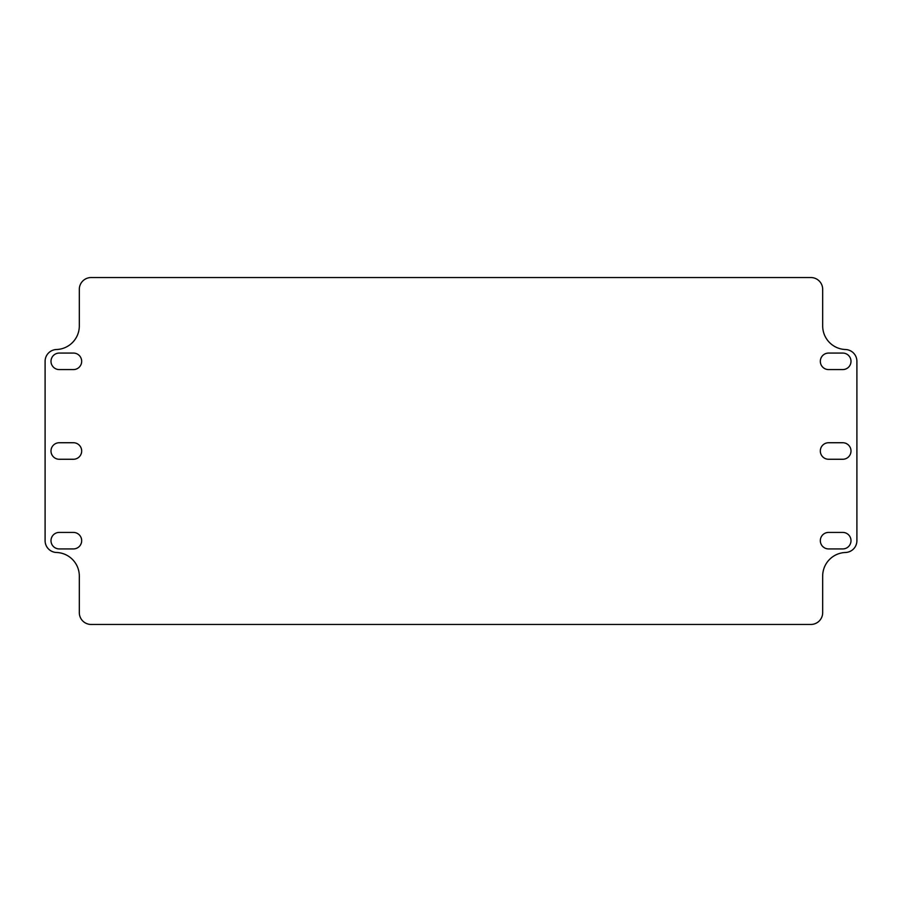 <?xml version="1.0" encoding="UTF-8"?>
<svg xmlns="http://www.w3.org/2000/svg" width="902" height="902" viewBox="0 0 902 902"><rect width="100%" height="100%" fill="white"/><g stroke="black" fill="none" stroke-linecap="round" stroke-linejoin="round"><path stroke-width="0.68" stroke-dasharray="4.51 3.38" d="M91.113 277.545A11.805 11.805 0 0 0 79.32 289.35L79.32 325.926A23.599 23.599 0 0 1 56.51 349.514A11.805 11.805 0 0 0 45.1 361.307L45.1 540.693A11.805 11.805 0 0 0 56.51 552.486A23.599 23.599 0 0 1 79.32 576.074L79.32 612.65A11.805 11.805 0 0 0 91.113 624.455L810.887 624.455A11.805 11.805 0 0 0 822.68 612.65L822.68 576.074A23.599 23.599 0 0 1 845.49 552.486A11.805 11.805 0 0 0 856.9 540.693L856.9 361.307A11.805 11.805 0 0 0 845.49 349.514A23.599 23.599 0 0 1 822.68 325.926L822.68 289.35A11.805 11.805 0 0 0 810.887 277.545L91.113 277.545M828.577 353.065A8.265 8.265 0 0 0 820.324 361.33A8.265 8.265 0 0 0 828.577 369.583L842.739 369.583A8.265 8.265 0 0 0 851.003 361.33A8.265 8.265 0 0 0 842.739 353.065L828.577 353.065M828.577 442.735A8.265 8.265 0 0 0 820.324 451A8.265 8.265 0 0 0 828.577 459.265L842.739 459.265A8.265 8.265 0 0 0 851.003 451A8.265 8.265 0 0 0 842.739 442.735L828.577 442.735M73.423 442.735L59.261 442.735A8.265 8.265 0 0 0 50.997 451A8.265 8.265 0 0 0 59.261 459.265L73.423 459.265A8.265 8.265 0 0 0 81.676 451A8.265 8.265 0 0 0 73.423 442.735M842.739 548.935A8.265 8.265 0 0 0 851.003 540.67A8.265 8.265 0 0 0 842.739 532.417L828.577 532.417A8.265 8.265 0 0 0 820.324 540.67A8.265 8.265 0 0 0 828.577 548.935L842.739 548.935M73.423 548.935A8.265 8.265 0 0 0 81.676 540.67A8.265 8.265 0 0 0 73.423 532.417L59.261 532.417A8.265 8.265 0 0 0 50.997 540.67A8.265 8.265 0 0 0 59.261 548.935L73.423 548.935M73.423 353.065L59.261 353.065A8.265 8.265 0 0 0 50.997 361.33A8.265 8.265 0 0 0 59.261 369.583L73.423 369.583A8.265 8.265 0 0 0 81.676 361.33A8.265 8.265 0 0 0 73.423 353.065"/><path stroke-width="1.35" d="M79.32 289.35A11.805 11.805 0 0 1 91.113 277.545L810.887 277.545A11.805 11.805 0 0 1 822.68 289.35L822.68 325.926A23.599 23.599 0 0 0 845.49 349.514A11.805 11.805 0 0 1 856.9 361.307L856.9 540.693A11.805 11.805 0 0 1 845.49 552.486A23.599 23.599 0 0 0 822.68 576.074L822.68 612.65A11.805 11.805 0 0 1 810.887 624.455L91.113 624.455A11.805 11.805 0 0 1 79.32 612.65L79.32 576.074A23.599 23.599 0 0 0 56.51 552.486A11.805 11.805 0 0 1 45.1 540.693L45.1 361.307A11.805 11.805 0 0 1 56.51 349.514A23.599 23.599 0 0 0 79.32 325.926L79.32 289.35M828.577 369.583A8.265 8.265 0 0 1 820.324 361.33A8.265 8.265 0 0 1 828.577 353.065L842.739 353.065A8.265 8.265 0 0 1 851.003 361.33A8.265 8.265 0 0 1 842.739 369.583L828.577 369.583M828.577 459.265A8.265 8.265 0 0 1 820.324 451A8.265 8.265 0 0 1 828.577 442.735L842.739 442.735A8.265 8.265 0 0 1 851.003 451A8.265 8.265 0 0 1 842.739 459.265L828.577 459.265M59.261 442.735L73.423 442.735A8.265 8.265 0 0 1 81.676 451A8.265 8.265 0 0 1 73.423 459.265L59.261 459.265A8.265 8.265 0 0 1 50.997 451A8.265 8.265 0 0 1 59.261 442.735M842.739 532.417A8.265 8.265 0 0 1 851.003 540.67A8.265 8.265 0 0 1 842.739 548.935L828.577 548.935A8.265 8.265 0 0 1 820.324 540.67A8.265 8.265 0 0 1 828.577 532.417L842.739 532.417M73.423 532.417A8.265 8.265 0 0 1 81.676 540.67A8.265 8.265 0 0 1 73.423 548.935L59.261 548.935A8.265 8.265 0 0 1 50.997 540.67A8.265 8.265 0 0 1 59.261 532.417L73.423 532.417M59.261 353.065L73.423 353.065A8.265 8.265 0 0 1 81.676 361.33A8.265 8.265 0 0 1 73.423 369.583L59.261 369.583A8.265 8.265 0 0 1 50.997 361.33A8.265 8.265 0 0 1 59.261 353.065"/></g></svg>
